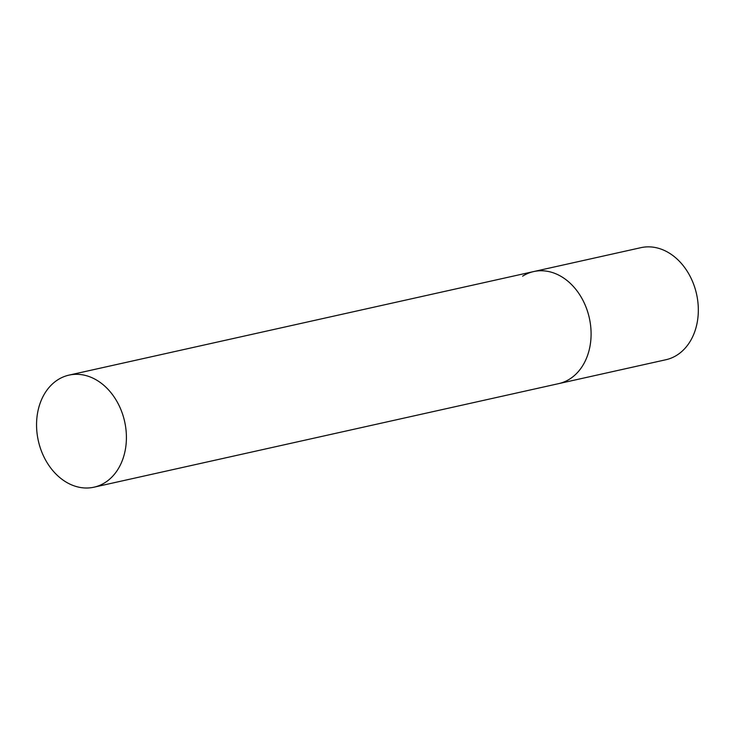 <?xml version="1.0" encoding="UTF-8"?>
<svg xmlns="http://www.w3.org/2000/svg" width="735" height="735" viewBox="0 0 735 735"><rect width="100%" height="100%" fill="white"/><g stroke="black" fill="none" stroke-linecap="round" stroke-linejoin="round"><path stroke-width="1.1" d="M522.622 276.167A57.413 44.21 77.4 0 1 533.683 271.564A57.413 44.21 77.4 0 1 587.247 310.528A57.413 44.21 77.4 0 1 569.717 379.039A57.413 44.21 77.4 0 1 558.655 383.633A57.413 44.21 -102.6 0 0 584.426 303.38A57.413 44.21 -102.6 0 0 533.683 271.564L640.911 247.667A57.413 44.21 77.4 0 1 694.483 286.632A57.413 44.21 77.4 0 1 676.953 355.143A57.413 44.21 77.4 0 1 665.892 359.737L93.97 487.195A57.413 44.21 -102.6 0 0 119.741 406.942A57.413 44.21 -102.6 0 0 68.998 375.126A57.413 44.21 -102.6 0 0 43.227 455.378A57.413 44.21 -102.6 0 0 93.97 487.195M533.683 271.564L68.998 375.126"/></g></svg>

